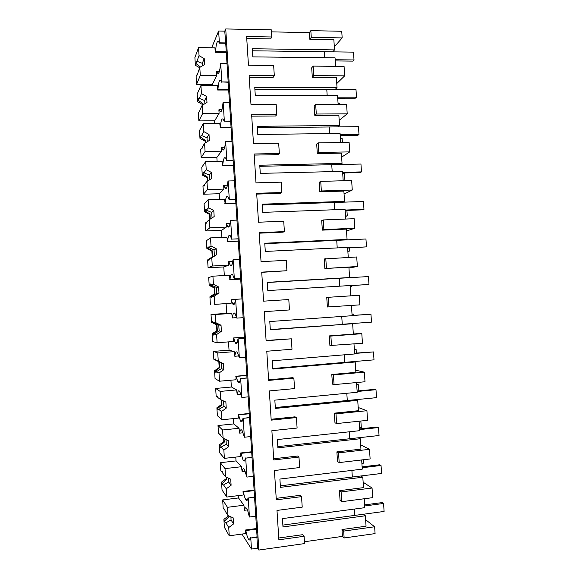<?xml version="1.0" encoding="UTF-8"?>
<svg xmlns="http://www.w3.org/2000/svg" width="579" height="579" viewBox="0 0 579 579"><rect width="100%" height="100%" fill="white"/><g stroke="black" fill="none" stroke-linecap="round" stroke-linejoin="round"><path stroke-width="0.87" d="M304.453 541.749L342.428 536.393L344.136 537.978L375.083 533.599L374.627 526.774L365.624 519.71M344.136 537.978L343.68 531.088L341.979 529.546L366.051 526.21L365.363 515.78L282.979 526.933L282.443 518.61L364.828 507.674L364.234 498.758M343.68 531.088L374.627 526.774M278.752 538.014L302.658 534.692L304.098 536.284L304.576 543.58L258.856 550.05L257.619 548.183L251.467 549.051L250.772 538.021L257.119 537.464L225.672 42.571L224.761 31.15L218.63 31.034L211.653 47.782M241.964 534.07L251.467 549.051M372.051 488.017L341.111 491.933L341.748 501.682L372.695 497.658L372.051 488.017L363.142 482.235M282.856 525.095L354.862 515.39L354.442 509.057L354.862 515.39L363.366 514.246L365.363 515.78M338.136 104.386L337.55 95.6L255.296 95.644L254.767 87.494L337.029 87.661L336.348 77.427L312.313 77.304L311.69 67.823L313.159 66.115L344.064 66.382L344.686 75.835L336.754 83.557M335.61 66.31L335.053 57.82L252.806 56.88L252.285 48.745L334.524 49.895L333.851 39.683L309.816 39.271L309.381 32.605L271.479 31.874M304.098 536.284L278.868 539.802L276.986 510.425L302.216 507.146L301.536 496.644L276.306 499.836L274.424 470.517L299.654 467.55L298.974 457.07L273.751 459.95L271.877 430.682L297.099 428.04L296.419 417.575L271.196 420.137L269.329 390.926L294.552 388.596L293.871 378.152L268.656 380.403L266.781 351.25L292.004 349.231L291.331 338.809L266.108 340.742L264.248 311.647L289.464 309.939L288.791 299.538L263.575 301.16L261.715 272.123L286.923 270.726L286.591 265.522L286.25 260.34L261.042 261.657L259.189 232.664L284.39 231.586L284.057 226.389L283.724 221.221L258.516 222.22L256.663 193.292L281.864 192.51L281.199 182.168L255.998 182.863L254.145 153.985L279.346 153.522L278.673 143.194L253.479 143.585L251.633 114.758L276.827 114.599L276.161 104.292L250.968 104.372L249.122 75.61L274.316 75.748L273.65 65.463L248.463 65.239L246.618 36.528L271.804 36.976L270.61 38.916L246.748 38.504M274.316 75.748L273.1 77.42L249.231 77.296M276.827 114.599L275.59 115.995L251.72 116.155M279.346 153.522L278.086 154.636L254.217 155.092M281.864 192.51L280.591 193.357L256.714 194.103M284.39 231.586L283.102 232.15L259.218 233.185M286.923 270.726L261.73 272.34M291.331 338.809L266.094 340.452M293.871 378.152L292.511 377.689L268.613 379.817M296.419 417.575L295.037 416.829L271.138 419.254M298.974 457.07L297.577 456.042L273.672 458.763M301.536 496.644L300.117 495.334L276.212 498.345M342.428 536.393L341.979 529.546M341.748 501.682L340.061 500.35L339.432 490.674L363.496 487.641L362.809 477.226L280.439 487.352L279.903 479.05L362.273 469.142L361.665 459.95M339.185 462.585L338.549 452.865L369.482 449.326L370.126 458.959L339.185 462.585L337.514 461.535L336.884 451.881L360.949 449.138L360.261 438.744L277.898 447.842L277.37 439.562L359.725 430.675L359.103 421.208M336.623 423.567L335.986 413.862L366.92 410.714L367.556 420.325L336.623 423.567L334.973 422.786L334.344 413.153L358.408 410.706L357.721 400.335L275.372 408.412L274.837 400.147L357.185 392.28L356.541 382.545M334.069 384.622L333.432 374.931L364.365 372.174L365.002 381.764L334.069 384.622L332.44 384.116L331.803 374.497L355.868 372.355L355.18 361.998L272.847 369.055L272.311 360.804L354.652 353.957L353.986 343.948M331.514 345.75L330.884 336.073L361.81 333.699L362.447 343.275L329.907 345.511L329.277 335.914L353.335 334.061L352.647 323.726L270.321 329.777L269.792 321.54L352.119 315.707L351.439 305.43M327.381 306.986L326.751 297.403L359.262 295.297L359.892 304.858L327.381 306.986M350.802 295.847L350.121 285.534L267.802 290.571L267.281 282.349L349.593 277.522L348.905 267.194L324.855 268.526L324.226 258.958L356.715 256.967L357.352 266.506L348.963 268.019M348.261 257.409L347.595 247.407L265.291 251.438L264.769 243.231L347.067 239.409L346.387 229.103L322.337 230.138L321.714 220.592L323.256 219.948L354.174 218.71L354.804 228.235L346.51 230.992M345.721 219.05L345.077 209.352L262.786 212.377L262.258 204.184L344.548 201.369L343.868 191.077L319.825 191.823L319.195 182.291L320.73 181.379L351.641 180.525L352.271 190.028L344.064 194.03M343.188 180.757L342.565 171.362L260.282 173.389L259.761 165.218L342.037 163.394L341.357 153.131L317.314 153.58L316.691 144.07L318.197 142.883L349.108 142.405L349.738 151.893L341.624 157.141M340.662 142.535L340.054 133.445L257.785 134.48L257.264 126.316L339.533 125.491L338.853 115.243L314.81 115.409L314.187 105.914L315.678 104.466L346.582 104.365L347.212 113.831L339.185 120.316M271.804 36.976L271.348 29.862L225.73 28.95L224.761 31.15M258.856 550.05L225.73 28.95M257.619 548.183L256.917 537.174M250.772 538.021L257.083 536.827M256.591 529.119L245.836 530.574C246.661 534.714 247.515 537.558 248.405 539.107C249.354 540.627 250.077 540.164 250.577 537.725M245.836 530.574L245.467 530.017L245.691 533.563L229.248 535.799L228.727 527.541L233.54 523.937L233.156 517.843L227.974 515.563L227.453 507.313L243.904 505.221L238.353 497.716L238.215 495.631M309.381 32.605L310.836 30.651L341.733 31.266L342.175 37.91L334.329 46.856M361.81 333.699L353.262 333.005M364.365 372.174L355.723 370.213M366.92 410.714L358.191 407.486M369.482 449.326L360.666 444.831M341.111 491.933L339.432 490.674M344.686 75.835L313.789 75.661L313.159 66.115M313.789 75.661L312.313 77.304M334.524 49.895L332.787 51.857L324.291 51.741L324.681 57.705L324.291 51.741L252.415 50.786M342.175 37.91L311.27 37.36L309.816 39.271M311.27 37.36L310.836 30.651M280.337 485.839L360.84 475.981L362.809 477.226M338.549 452.865L336.884 451.881M277.826 446.655L358.314 437.796L360.261 438.744M335.986 413.862L334.344 413.153M275.315 407.544L355.788 399.676L357.721 400.335M333.432 374.931L331.803 374.497M272.81 368.512L353.277 361.622L355.18 361.998M330.884 336.073L329.277 335.914M270.306 329.552L352.647 323.726M328.966 306.95L328.336 297.295M349.593 277.522L339.229 278.282L339.75 286.171L339.229 278.282L267.288 282.501M357.352 266.506L324.855 268.526M326.426 268.215L325.796 258.581M347.067 239.409L345.229 239.959L336.725 240.35L337.224 247.913L336.725 240.35L264.798 243.701M354.804 228.235L323.893 229.559L322.337 230.138M323.893 229.559L323.256 219.948M344.548 201.369L342.732 202.201L334.228 202.491L334.705 209.728L334.228 202.491L262.309 204.973M352.271 190.028L321.359 190.976L319.825 191.823M321.359 190.976L320.73 181.379M342.037 163.394L340.235 164.508L331.738 164.704L332.194 171.616L331.738 164.704L259.833 166.318M349.738 151.893L318.826 152.465L317.314 153.58M318.826 152.465L318.197 142.883M339.533 125.491L337.752 126.888L329.256 126.982L329.69 133.575L329.256 126.982L257.351 127.735M347.212 113.831L316.308 114.027L314.81 115.409M316.308 114.027L315.678 104.466M337.029 87.661L335.263 89.34L326.773 89.325L327.186 95.6L326.773 89.325L254.883 89.224M218.63 31.034L219.376 42.824L225.513 42.918M219.376 42.824L218.681 41.956C217.205 40.291 216.148 43.519 215.526 51.625L215.236 52.276L214.954 47.825L198.546 47.594L199.053 55.664L204.221 58.588L204.597 64.551L199.791 67.381L200.298 75.458L216.712 75.545L212.261 84.679L212.319 85.547M225.716 43.273L219.224 43.172M227.988 81.95L221.858 81.928L220.679 63.343L226.809 63.4M220.679 63.343L220.519 63.661C219.846 71.579 218.804 74.669 217.393 72.925L216.778 71.478L216.488 72.078L216.712 75.545M221.858 81.928L228.191 82.247M230.478 121.054L224.341 121.105L223.161 102.483L229.291 102.469M223.161 102.483L223.002 102.758C222.329 110.126 221.294 112.919 219.904 111.132L219.173 109.351L218.884 109.858L219.101 113.332L214.556 121.018L214.708 123.407M224.341 121.105L230.674 121.3M232.968 160.231L226.83 160.361L226.201 150.504L225.644 141.703L231.781 141.609M225.644 141.703L225.484 141.92C224.818 148.76 223.805 151.264 222.43 149.447L221.576 147.29L221.279 147.703L221.496 151.184L216.857 157.416L217.103 161.331M226.83 160.361L233.163 160.419M235.458 199.487L229.32 199.683L228.133 180.995L234.271 180.829M228.133 180.995L227.974 181.162C227.315 187.48 226.317 189.717 224.97 187.878L223.986 185.302L223.675 185.62L223.899 189.109L219.159 193.871L219.506 199.335M229.32 199.683L235.653 199.617M237.962 238.816L231.817 239.091L230.63 220.36L236.768 220.121M230.63 220.36L230.464 220.476C229.82 226.288 228.843 228.271 227.525 226.418L226.396 223.378L226.302 227.098L221.468 230.399L221.909 237.404M231.817 239.091L238.15 238.895M240.466 278.217L234.321 278.564L233.134 259.805L239.272 259.486M233.134 259.805L232.961 259.87C232.331 265.189 231.376 266.926 230.087 265.081L231.875 264.994L230.087 265.081L228.806 261.527L228.712 265.16L223.776 266.991L224.319 275.539M234.321 278.564L240.647 278.238M242.97 317.697L236.825 318.117L235.639 299.321L241.776 298.93M235.639 299.321L235.465 299.336C234.85 304.185 233.916 305.69 232.664 303.859L231.231 299.748L231.122 303.287L226.092 303.649L226.707 313.377L231.759 313.413L232.382 317.936C232.939 313.326 233.851 311.922 235.117 313.731L236.825 318.117M245.482 357.25L239.344 357.75L238.707 347.798L238.15 338.91L244.287 338.447M238.15 338.91L244.468 338.389M239.344 357.75L237.448 352.662C236.232 350.888 235.349 352.083 234.806 356.259L234.184 351.634L229.031 350.114L228.51 341.878M248 396.876L241.856 397.455L240.661 378.579L246.806 378.044M240.661 378.579L246.98 377.921M241.856 397.455L239.778 391.621C238.613 389.884 237.759 390.897 237.231 394.654L236.601 389.92L231.354 386.917L230.927 380.208M250.526 436.58L244.381 437.232L243.745 427.244L243.18 418.327L249.325 417.712M243.18 418.327L249.498 417.539M244.381 437.232L242.102 430.602C240.987 428.916 240.176 429.756 239.67 433.128L239.033 428.286L233.684 423.785L233.351 418.61M253.052 476.365L246.907 477.089L246.27 467.087L245.706 458.148L251.851 457.453M245.706 458.148L252.024 457.222M246.907 477.089L244.425 469.605C243.375 467.984 242.601 468.672 242.109 471.661L241.465 466.717L236.015 460.718L235.783 457.084M255.585 516.222L249.44 517.025L248.804 507.001L248.239 498.041L254.384 497.274M248.239 498.041L254.55 496.985M249.44 517.025L249.245 516.758C248.427 512.784 247.595 510.077 246.755 508.637C245.757 507.088 245.026 507.631 244.548 510.273L243.904 505.221M245.467 530.017L256.555 528.526M352.329 477.024L351.894 470.387L352.329 477.024L381.575 473.448L381.04 465.473L379.737 464.763L362.121 466.869M349.81 438.73L349.347 431.796L349.81 438.73L379.042 435.509L378.514 427.555L377.226 427.02L359.61 428.909M347.284 400.509L346.807 393.271L347.284 400.509L376.524 397.65L375.988 389.703L374.714 389.349L357.105 391.02M344.773 362.353L344.273 354.818L344.773 362.353L374.005 359.849L373.477 351.923L354.601 353.204M342.261 324.269L341.74 316.438L342.261 324.269L371.486 322.127L370.958 314.209L352.104 315.454M226.259 51.763L215.526 51.625M219.376 71.492L216.778 71.478M221.699 82.225L221.04 80.691C219.579 78.968 218.544 81.892 217.921 89.463L217.624 90.02L217.342 85.554L200.927 85.518L201.441 93.603L206.609 96.476L206.985 102.447L202.172 105.335L202.686 113.426L219.101 113.332M228.654 89.477L217.921 89.463M222.054 109.337L219.173 109.351M224.182 121.351L223.4 119.455C221.96 117.689 220.932 120.323 220.317 127.366L219.738 123.356L203.316 123.508L203.83 131.607L209.005 134.429L209.381 140.407L204.568 143.368L205.075 151.474L221.496 151.184M231.05 127.257L220.317 127.366M224.739 147.24L221.576 147.29M226.664 160.557L225.752 158.255C224.341 156.453 223.328 158.82 222.72 165.341L222.133 161.23L205.711 161.57L206.225 169.683L211.4 172.448L211.776 178.448L206.964 181.466L207.47 189.586L223.899 189.109M233.46 165.102L222.72 165.341M227.424 185.2L223.986 185.302M229.154 199.835L228.097 197.084C226.715 195.261 225.73 197.359 225.13 203.381L224.536 199.169L208.107 199.697L208.621 207.832L213.796 210.546L214.179 216.553L209.366 219.629L209.873 227.771L226.302 227.098M235.87 203.019L225.13 203.381M230.109 223.233L226.396 223.378M231.651 239.185L230.442 235.942C229.096 234.111 228.126 235.964 227.54 241.494L226.939 237.18L210.51 237.904L211.024 246.046L216.199 248.709L216.582 254.724L211.769 257.872L212.283 266.022L228.712 265.16M238.28 241.009L227.54 241.494M232.78 261.324L228.806 261.527M234.148 278.608L232.78 274.822C231.477 272.998 230.529 274.62 229.957 279.679L229.349 275.257L212.92 276.176L213.434 284.332L218.609 286.945L218.992 292.974L214.179 296.18L214.693 304.351L231.122 303.287M240.698 279.064L229.957 279.679M235.443 299.488L231.231 299.748M236.536 317.647L232.382 317.936M244.396 337.239L233.648 338.042L235.262 342.761C236.471 344.57 237.368 343.275 237.969 338.874M233.648 338.042L233.54 341.494L217.103 342.746L216.589 334.561L221.402 331.289L221.026 325.246L215.844 322.691L215.33 314.52L231.759 313.413M238.714 355.947L234.806 356.259M246.828 375.474L236.08 376.408L237.868 381.785C239.026 383.551 239.901 382.458 240.48 378.492M236.08 376.408L235.964 379.766L219.521 381.214L219.007 373.014L223.827 369.677L223.443 363.626L218.261 361.122L217.747 352.937L234.184 351.634M240.886 394.321L237.231 394.654M249.259 413.775L238.512 414.839L240.48 420.933C241.595 422.648 242.435 421.736 242.999 418.19M238.512 414.839L238.389 418.11L221.945 419.753L221.431 411.539L226.244 408.137L225.868 402.072L220.679 399.626L220.165 391.418L236.601 389.92M243.05 432.774L239.67 433.128M251.699 452.156L240.951 453.35L243.115 460.204C244.179 461.861 244.975 461.116 245.518 457.953M240.951 453.35L240.596 452.988L240.821 456.52L224.377 458.365L223.856 450.136L228.676 446.662L228.292 440.59L223.11 438.202L222.589 429.98L239.033 428.286M245.207 471.306L242.109 471.661M254.145 490.601L243.39 491.926C244.143 495.624 244.931 498.179 245.757 499.59C246.763 501.19 247.523 500.589 248.044 497.802M243.39 491.926L243.028 491.47L243.252 495.009L226.809 497.043L226.288 488.799L231.108 485.267L230.724 479.18L225.535 476.843L225.021 468.606L241.465 466.717M247.371 509.911L244.548 510.273M215.236 52.276L226.295 52.421M217.624 90.02L228.691 90.035M220.02 127.829L231.079 127.713M222.416 165.71L233.482 165.464M224.818 203.656L235.885 203.28M227.221 241.675L238.295 241.168M229.631 279.766L240.705 279.129M233.315 337.977L244.389 337.144M235.74 376.249L246.813 375.279M238.164 414.586L249.245 413.486M240.596 452.988L251.677 451.765M243.028 491.47L254.116 490.109M225.998 522.765L225.361 522.844L223.892 519.377L224.391 527.317L229.248 535.799M225.361 522.844L225.919 522.801L228.727 527.541M223.892 519.377L228.524 515.802M227.974 515.563L225.18 511.083L224.529 509.05L224.022 509.231L223.168 507.855L222.669 499.916L238.519 497.947M222.669 499.916L227.453 507.313M225.919 522.801L231.043 519.942L230.949 516.873M231.043 519.942L233.54 523.937M224.753 520.832L229.031 516.721L228.944 515.99M224.022 509.231L224.71 509.426M228.531 515.925L229.031 516.721M223.516 484.999L222.944 485.064L221.547 482.112L222.047 490.044L226.809 497.043M222.944 485.064L223.537 484.92L226.288 488.799M221.547 482.112L226.194 478.724L226.092 477.096M225.535 476.843L222.799 473.224L222.162 471.371L221.67 471.726L220.831 470.611L220.331 462.693L236.174 460.898M220.331 462.693L225.021 468.606M223.537 484.92L228.654 482.003L228.502 478.182M228.654 482.003L231.108 485.267M222.394 483.306L226.678 479.369L226.461 477.262M221.67 471.726L222.459 471.994M226.194 478.724L226.678 479.369M221.106 447.306L220.534 447.372L219.217 444.918L219.709 452.836L224.377 458.365M220.534 447.372L221.164 447.104L223.856 450.136M219.217 444.918L223.856 441.589L223.66 438.455M223.11 438.202L220.425 435.437L219.803 433.758L219.318 434.286L218.493 433.439L218.001 425.529L233.844 423.922M218.001 425.529L222.589 429.98M221.164 447.104L226.266 444.129L226.049 439.555M226.266 444.129L228.676 446.662M220.042 445.852L224.334 442.088L224.022 438.621M219.318 434.286L220.208 434.634M223.856 441.589L224.334 442.088M218.703 409.708L218.131 409.758L216.886 407.79L217.378 415.693L221.945 419.753M218.131 409.758L218.79 409.36L221.431 411.539M216.886 407.79L221.525 404.518L221.236 399.886M220.679 399.626L218.059 397.708L217.443 396.217L216.973 396.919L216.162 396.326L215.67 388.437L231.513 387.004M215.67 388.437L220.165 391.418M218.79 409.36L223.892 406.328L223.588 401.001M223.892 406.328L226.244 408.137M217.697 408.456L221.989 404.88L221.634 400.075M216.973 396.919L217.965 397.353M221.525 404.518L221.989 404.88M216.3 372.188L215.735 372.232L215.352 371.132L214.556 370.726L215.055 378.615L219.521 381.214M215.735 372.232L216.423 371.682L219.007 373.014M214.556 370.726L219.195 367.513L218.833 361.694L219.289 361.889L219.658 367.73L215.352 371.132M229.183 350.157L213.347 351.41L213.839 359.284L218.833 361.694M213.347 351.41L217.747 352.937M213.839 359.284L219.289 361.889M218.261 361.122L215.692 360.058L215.091 358.741L214.628 359.617M215.692 360.058L223.443 363.626M216.423 371.682L221.511 368.599L221.142 362.664M221.511 368.599L223.827 369.677M219.195 367.513L219.658 367.73M213.897 334.749L212.232 333.728L212.732 341.603L217.103 342.746M213.34 334.792L213.6 335.067L214.064 334.076L216.589 334.561M212.232 333.728L216.872 330.58L216.51 324.768L216.959 324.819L217.32 330.652L213.014 333.88M226.859 313.377L211.024 314.44L211.516 322.308L216.51 324.768M211.024 314.44L215.33 314.52M211.516 322.308L216.959 324.819M215.844 322.691L213.333 322.474L212.739 321.331L212.29 322.38M213.333 322.474L218.768 325.007L221.026 325.246M214.064 334.076L219.144 330.935L218.768 325.007M219.144 330.935L221.402 331.289M216.872 330.58L217.32 330.652M226.244 303.635L214.693 304.351M210.409 304.655L209.916 296.795L210.676 296.687L211.255 297.707L211.704 296.542L214.179 296.18M209.916 296.795L214.556 293.705L214.187 287.908L214.628 287.814L214.997 293.633L210.676 296.687M212.92 276.176L208.708 277.544L209.2 285.396L214.187 287.908M209.2 285.396L209.953 285.208L214.628 287.814M213.434 284.332L210.973 284.955L210.394 283.992L209.953 285.208M210.973 284.955L216.401 287.423L218.609 286.945M211.704 296.542L216.778 293.336L216.401 287.423M216.778 293.336L218.992 292.974M214.556 293.705L214.997 293.633M223.928 266.933L208.093 267.78L212.283 266.022M208.093 267.78L207.6 259.935L208.346 259.566L208.91 260.405L209.345 259.066L211.769 257.872M207.6 259.935L212.24 256.902L211.878 251.112L212.305 250.873L212.667 256.685L208.346 259.566M210.51 237.904L206.392 240.719L206.884 248.55L211.878 251.112M206.884 248.55L207.629 248.109L212.305 250.873M211.024 246.046L208.621 247.501L208.056 246.719L207.629 248.109M208.621 247.501L214.042 249.911L216.199 248.709M209.345 259.066L214.411 255.809L214.042 249.911M214.411 255.809L216.582 254.724M212.24 256.902L212.667 256.685M228.046 227.026L228.77 226.997M221.612 230.304L205.784 230.963L209.873 227.771M205.784 230.963L205.292 223.132L206.015 222.51L206.573 223.176L207 221.663L209.366 219.629M209.873 219.303L209.569 214.382L209.982 213.998L210.257 219.057M208.107 199.697L204.09 203.953L204.575 211.776L209.569 214.382M204.575 211.776L205.299 211.067L209.982 213.998M208.621 207.832L206.276 210.119L205.719 209.511L205.299 211.067M206.276 210.119L211.682 212.457L213.796 210.546M212.059 217.907L211.682 212.457M206.015 222.51L206.964 221.923M219.303 193.733L203.475 194.218L207.47 189.586M203.475 194.218L202.983 186.402L203.692 185.519L204.242 186.011L204.655 184.332L206.964 181.466M207.477 181.14L207.26 177.717L207.666 177.196L207.818 180.93M205.711 161.57L201.782 167.251L202.274 175.061L207.26 177.717M202.274 175.061L202.976 174.098L207.666 177.196M206.225 169.683L203.931 172.803L203.381 172.368L202.976 174.098M203.931 172.803L209.33 175.075L211.4 172.448M209.685 179.751L209.33 175.075M203.692 185.519L204.553 185.041M216.995 157.227L201.174 157.531L205.075 151.474M201.174 157.531L200.681 149.729L201.376 148.593L201.912 148.912L202.31 147.059L204.568 143.368M205.082 143.049L205.357 140.451L205.415 142.839M203.316 123.508L199.48 130.615L199.972 138.41L204.959 141.117M199.972 138.41L200.66 137.194L205.357 140.451M203.83 131.607L201.586 135.558L201.058 135.298L200.66 137.194M201.586 135.558L206.985 137.766L209.005 134.429M207.311 141.681L206.985 137.766M201.376 148.593L202.143 148.21M214.693 120.787L198.872 120.917L202.686 113.426M198.872 120.917L198.387 113.122L199.06 111.733L199.581 111.885L199.972 109.858L202.172 105.335M202.686 105.031L203.048 103.779L203.063 104.806M200.927 85.518L197.186 94.044L197.678 101.824L202.657 104.582M197.678 101.824L198.351 100.355L203.048 103.779M201.441 93.603L199.256 98.379L198.727 98.292L198.351 100.355M199.256 98.379L204.64 100.522L206.609 96.476M204.93 103.677L204.64 100.522M199.06 111.733L199.733 111.443M212.399 84.411L196.578 84.36L200.298 75.458M196.578 84.36L196.093 76.587L196.751 74.944L197.265 74.915L199.791 67.381M198.546 47.594L194.899 57.538L195.384 65.311L199.654 67.714M195.384 65.311L196.035 63.589L200.464 66.983M199.053 55.664L196.925 61.265L196.411 61.352L196.035 63.589M196.925 61.265L202.295 63.343L204.221 58.588M202.549 65.76L202.295 63.343M196.751 74.944L197.33 74.727M364.249 498.939L365.993 498.533M361.889 463.359L363.648 463.149L363.424 459.74M359.537 427.838L361.296 427.649L360.855 421.027M358.857 390.854L358.459 384.774L356.671 384.521M358.459 384.774L356.7 384.941M356.353 353.052L356.114 349.412L354.341 349.303M356.114 349.412L354.362 349.55M353.856 315.323L353.776 314.1L352.018 314.144M353.776 314.1L352.025 314.223M350.179 286.359L351.931 286.25L350.179 286.41M351.931 286.25L351.887 285.57M347.849 251.141L349.6 251.054L347.863 251.351M349.6 251.054L349.398 247.957M345.518 215.981L347.277 215.916L345.547 216.358M347.277 215.916L346.908 210.423M344.939 180.713L344.462 173.476L342.71 173.519M342.413 142.514L342.146 138.468L340.394 138.49M339.887 104.386L339.83 103.518L338.078 103.525M354.862 515.39L384.101 511.445L383.573 503.462L382.256 502.572L364.64 504.895M364.712 505.959L383.573 503.462M362.179 467.738L381.04 465.473M359.653 429.582L378.514 427.555M357.134 391.498L375.988 389.703M354.623 353.487L373.477 351.923M352.112 315.548L370.958 314.209M350.129 285.671L368.975 284.463L350.129 285.621M368.975 284.463L368.454 276.567L339.229 278.282M347.639 248.044L366.471 246.878L347.624 247.805M366.471 246.878L365.95 238.989L336.725 240.35M345.156 210.488L362.758 209.83L363.974 209.352L345.127 210.054M363.974 209.352L363.446 201.485L334.228 202.491M342.674 172.998L360.276 172.549L361.477 171.898L342.63 172.368M361.477 171.898L360.956 164.045L331.738 164.704M340.199 135.573L357.793 135.334L358.987 134.516L340.141 134.762M358.987 134.516L358.466 126.671L329.256 126.982M337.723 98.213L355.318 98.191L356.498 97.2L337.658 97.214M356.498 97.2L355.976 89.369L326.773 89.325M335.255 60.925L352.85 61.113L354.015 59.948L335.176 59.738M354.015 59.948L353.494 52.132L324.291 51.741M250.294 538.846L248.405 539.107M218.804 72.932L217.393 72.925M221.402 111.125L219.904 111.132M224.008 149.418L222.43 149.447M226.621 187.828L224.97 187.878M229.248 226.353L227.525 226.418M234.502 303.743L232.664 303.859M237.137 342.616L235.262 342.761M239.771 381.619L237.868 381.785M242.406 420.738L240.48 420.933M245.04 459.979L243.115 460.204M247.667 499.351L245.757 499.59M211.501 297.403L210.959 297.432M209.106 260.13L208.578 260.159M206.717 222.951L206.204 222.966M204.336 185.845L203.844 185.859M201.955 148.825L201.485 148.832M199.581 111.885L199.133 111.885M197.215 75.017L196.788 75.017"/></g></svg>
